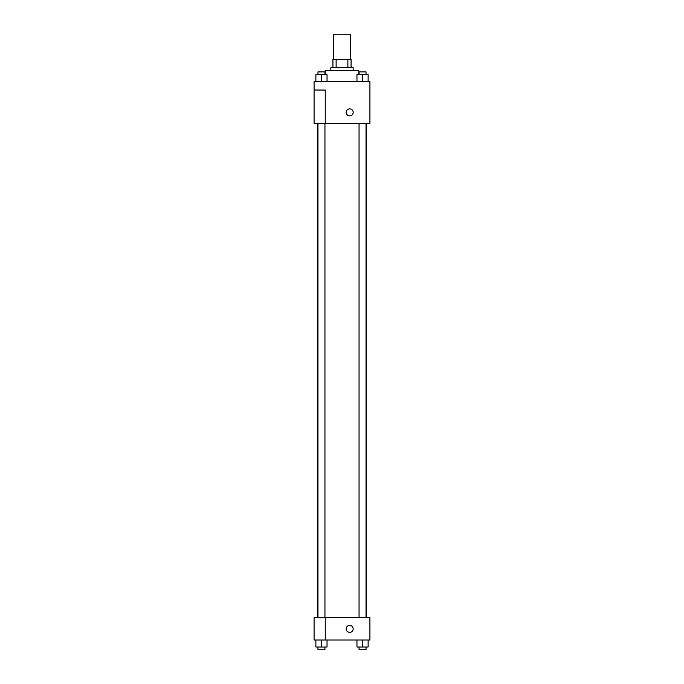 <?xml version="1.0" encoding="UTF-8"?>
<svg xmlns="http://www.w3.org/2000/svg" width="684" height="684" viewBox="0 0 684 684"><rect width="100%" height="100%" fill="white"/><g stroke="black" fill="none" stroke-linecap="round" stroke-linejoin="round"><path stroke-width="1.03" d="M350.379 59.328L350.379 34.2L333.621 34.2L333.621 59.328M336.126 67.699L336.126 59.328L332.928 59.328L332.928 67.699L332.928 59.328M336.126 59.328L351.072 59.328L351.072 67.699M347.874 67.699L347.874 59.328M330.834 70.495L330.834 67.699L353.166 67.699L353.166 70.495M358.749 74.684L358.749 70.495L325.251 70.495L325.251 74.684M314.084 81.661L369.916 81.661L369.916 123.539L314.084 123.539L325.251 123.496L325.251 90.04L314.084 90.04L314.084 81.661M346.189 112.373A3.488 3.488 0 0 1 351.422 109.346A3.488 3.488 0 0 1 351.422 115.391A3.488 3.488 0 0 1 346.189 112.373M314.084 90.04L314.084 123.496M325.251 617.695L369.916 617.695L369.916 640.027L314.084 640.027L314.084 617.652L325.251 617.652L325.251 640.027M346.189 628.861A3.488 3.488 0 0 1 351.422 625.843A3.488 3.488 0 0 1 351.422 631.888A3.488 3.488 0 0 1 346.189 628.861M356.962 640.027L356.962 647.004L368.129 647.004L368.129 640.027L368.129 647.004M362.546 647.004L362.546 640.027M366.034 647.004L366.034 649.8L359.057 649.8L359.057 647.004M315.871 640.027L315.871 647.004L327.037 647.004L327.037 640.027L327.037 647.004M321.454 647.004L321.454 640.027M324.943 647.004L324.943 649.8L317.966 649.8L317.966 647.004M356.962 81.661L356.962 74.684L368.129 74.684L368.129 81.661L368.129 74.684M362.546 81.661L362.546 74.684M366.034 74.684L366.034 71.888L359.057 71.888L359.057 74.684M315.871 81.661L315.871 74.684L327.037 74.684L327.037 81.661L327.037 74.684M321.454 81.661L321.454 74.684M324.943 74.684L324.943 71.888L317.966 71.888L317.966 74.684M366.453 617.695L366.453 123.539M317.547 617.652L317.547 123.539M359.057 123.539L359.057 617.695M366.034 123.539L366.034 617.695M324.943 617.652L324.943 123.539M317.966 617.652L317.966 123.539"/></g></svg>
